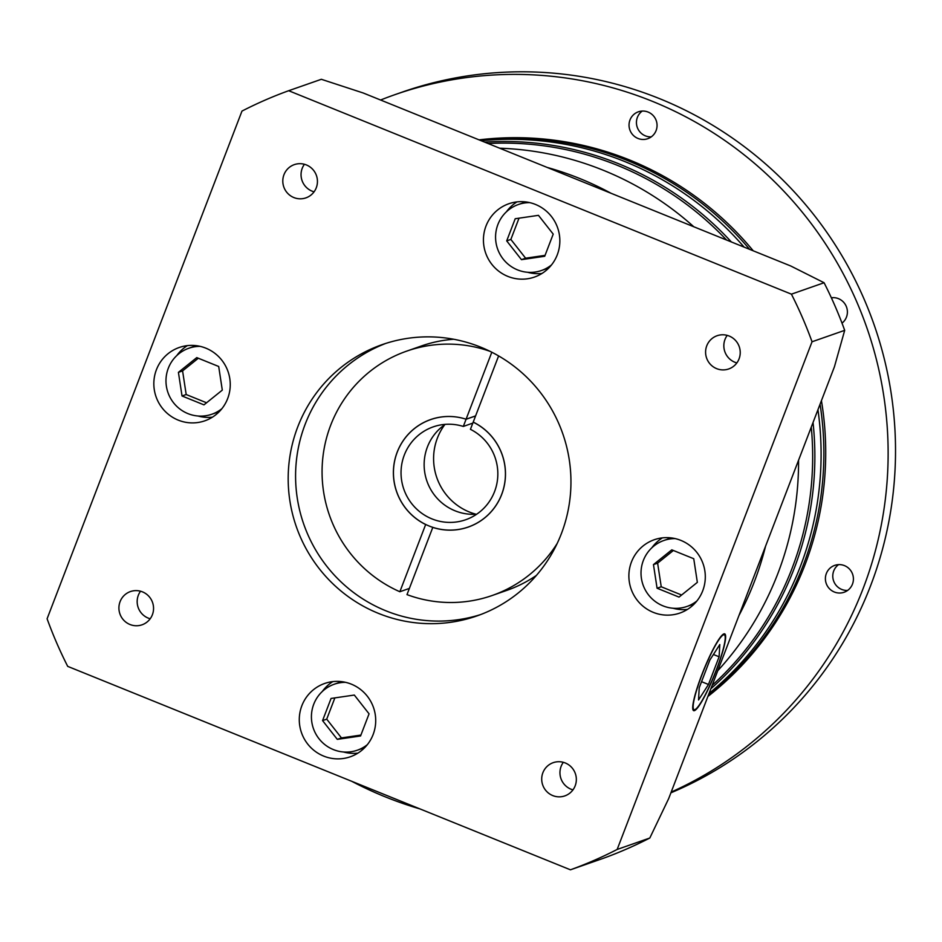 <?xml version="1.0" encoding="UTF-8"?>
<svg xmlns="http://www.w3.org/2000/svg" width="942" height="942" viewBox="0 0 942 942"><rect width="100%" height="100%" fill="white"/><g stroke="black" fill="none" stroke-linecap="round" stroke-linejoin="round"><path stroke-width="1.41" d="M444.718 424.736A56.956 55.931 -109.3 0 0 437.382 438.101A56.956 55.931 -109.3 0 0 476.04 514.238M499.696 148.212A310.683 305.078 70.7 0 1 693.818 226.775A310.683 305.078 70.7 0 0 499.696 148.212M798.569 460.226A310.683 305.078 70.7 0 1 777.904 573.454A310.683 305.078 70.7 0 1 717.769 670.716A310.683 305.078 70.7 0 0 777.904 573.454A310.683 305.078 70.7 0 0 798.569 460.226M547.172 167.429A310.683 305.078 70.7 0 1 611.017 193.263A310.683 305.078 70.7 0 0 547.172 167.429M765.575 546.172A310.683 305.078 70.7 0 1 754.342 581.709A310.683 305.078 70.7 0 1 738.94 615.55A310.683 305.078 70.7 0 0 754.342 581.709A310.683 305.078 70.7 0 0 765.575 546.172M706.759 345.808A17.604 17.286 -109.3 0 0 728.719 368.958A17.604 17.286 -109.3 0 0 735.325 340.239A17.604 17.286 -109.3 0 0 706.759 345.808M727.212 335.376A17.604 17.286 -109.3 0 0 736.856 362.929M542.875 772.746A17.604 17.286 -109.3 0 0 564.835 795.896A17.604 17.286 -109.3 0 0 571.441 767.177A17.604 17.286 -109.3 0 0 542.875 772.746M563.328 762.313A17.604 17.286 -109.3 0 0 572.971 789.867M120.081 601.655A17.604 17.286 -109.3 0 0 142.042 624.805A17.604 17.286 -109.3 0 0 148.648 596.074A17.604 17.286 -109.3 0 0 120.081 601.655M140.535 591.223A17.604 17.286 -109.3 0 0 150.178 618.764M283.966 174.717A17.604 17.286 -109.3 0 0 305.926 197.867A17.604 17.286 -109.3 0 0 312.532 169.136A17.604 17.286 -109.3 0 0 283.966 174.717M304.419 164.285A17.604 17.286 -109.3 0 0 314.063 191.827M200.093 346.35A34.948 34.324 -109.3 0 0 188.824 348.246A34.948 34.324 -109.3 0 0 168.3 368.263A34.948 34.324 -109.3 0 0 175.707 405.272A34.948 34.324 -109.3 0 0 211.903 414.221A34.948 34.324 -109.3 0 0 221.9 408.675M345.549 682.326A34.948 34.324 -109.3 0 0 334.269 684.222A34.948 34.324 -109.3 0 0 313.745 704.227A34.948 34.324 -109.3 0 0 321.163 741.248A34.948 34.324 -109.3 0 0 357.359 750.197A34.948 34.324 -109.3 0 0 367.356 744.651M675.143 538.588A34.948 34.324 -109.3 0 0 663.863 540.484A34.948 34.324 -109.3 0 0 643.339 560.502A34.948 34.324 -109.3 0 0 650.757 597.511A34.948 34.324 -109.3 0 0 686.953 606.46A34.948 34.324 -109.3 0 0 696.95 600.914M529.687 202.612A34.948 34.324 -109.3 0 0 518.418 204.508A34.948 34.324 -109.3 0 0 497.894 224.526A34.948 34.324 -109.3 0 0 505.312 261.546A34.948 34.324 -109.3 0 0 541.497 270.495A34.948 34.324 -109.3 0 0 551.494 264.938M156.419 369.723A38.834 38.139 -109.3 0 0 164.65 410.853A38.834 38.139 -109.3 0 0 204.873 420.803A38.834 38.139 -109.3 0 0 227.67 398.56A38.834 38.139 -109.3 0 0 219.427 357.43A38.834 38.139 -109.3 0 0 179.215 347.492A38.834 38.139 -109.3 0 0 156.419 369.723M197.997 416.011A38.834 38.139 -109.3 0 0 212.421 417.165M301.864 705.699A38.834 38.139 -109.3 0 0 310.106 746.829A38.834 38.139 -109.3 0 0 350.318 756.779A38.834 38.139 -109.3 0 0 373.126 734.536A38.834 38.139 -109.3 0 0 364.884 693.406A38.834 38.139 -109.3 0 0 324.672 683.468A38.834 38.139 -109.3 0 0 301.864 705.699M343.441 751.975A38.834 38.139 -109.3 0 0 357.866 753.141M631.458 561.962A38.834 38.139 -109.3 0 0 639.7 603.092A38.834 38.139 -109.3 0 0 679.912 613.042A38.834 38.139 -109.3 0 0 702.72 590.799A38.834 38.139 -109.3 0 0 694.478 549.669A38.834 38.139 -109.3 0 0 654.266 539.731A38.834 38.139 -109.3 0 0 631.458 561.962M673.035 608.249A38.834 38.139 -109.3 0 0 687.46 609.403M486.013 225.998A38.834 38.139 -109.3 0 0 494.256 267.128A38.834 38.139 -109.3 0 0 534.467 277.066A38.834 38.139 -109.3 0 0 557.264 254.835A38.834 38.139 -109.3 0 0 549.033 213.704A38.834 38.139 -109.3 0 0 508.81 203.755A38.834 38.139 -109.3 0 0 486.013 225.998M527.591 272.273A38.834 38.139 -109.3 0 0 542.015 273.439M694.819 709.667A40.388 5.782 112 0 0 715.473 672.082A40.388 5.782 112 0 0 724.327 634.814A40.388 5.782 112 0 0 723.538 634.837A40.388 5.782 112 0 0 702.885 672.435A40.388 5.782 112 0 0 694.03 709.691A40.388 5.782 112 0 0 694.819 709.667M723.903 633.884A41.424 5.935 112 0 0 702.72 672.435A41.424 5.935 112 0 0 693.642 710.657A41.424 5.935 112 0 0 694.442 710.633A41.424 5.935 112 0 0 715.637 672.07A41.424 5.935 112 0 0 724.716 633.86A41.424 5.935 112 0 0 723.903 633.884M432.873 527.367L432.79 527.402A56.956 55.931 -109.3 0 0 468.245 527.073A56.956 55.931 -109.3 0 0 501.697 494.456A56.956 55.931 -109.3 0 0 473.214 422.11L498.612 355.923M491.806 352.226L466.078 419.225A56.956 55.931 -109.3 0 0 430.624 419.555A56.956 55.931 -109.3 0 0 397.183 452.172A56.956 55.931 -109.3 0 0 425.666 524.517L425.737 524.494M297.743 426.914A143.69 141.1 -109.3 0 0 328.228 579.095A143.69 141.1 -109.3 0 0 477.029 615.891A143.69 141.1 -109.3 0 0 561.397 533.608A143.69 141.1 -109.3 0 0 530.911 381.439A143.69 141.1 -109.3 0 0 382.111 344.642A143.69 141.1 -109.3 0 0 297.743 426.914M480.703 614.549A143.69 141.1 70.7 0 1 334.269 575.056A143.69 141.1 70.7 0 1 305.137 424.336A143.69 141.1 70.7 0 1 385.831 343.394M489.97 351.307A129.454 127.111 -109.3 0 0 406.685 351.13A129.454 127.111 -109.3 0 0 330.677 425.254A129.454 127.111 -109.3 0 0 399.855 591.741L409.37 588.42M187.387 345.62A38.834 38.139 -109.3 0 0 176.825 355.523M332.832 681.596A38.834 38.139 -109.3 0 0 322.282 691.499M662.426 537.858A38.834 38.139 -109.3 0 0 651.876 547.761M516.981 201.894A38.834 38.139 -109.3 0 0 506.431 211.797M453.785 339.261A129.454 127.111 -109.3 0 0 421.474 345.95L406.685 351.13M425.666 524.517L399.855 591.741M577.022 179.51L363.247 92.999L321.34 79.293L288.676 90.715A414.245 406.767 -109.3 0 0 241.976 111.085L47.1 618.764A414.245 406.767 -109.3 0 0 67.706 666.371L570.452 869.807L603.115 858.386A414.245 406.767 -109.3 0 0 649.815 838.015L668.702 798.545L834.424 366.803L844.691 330.348A414.245 406.767 -109.3 0 0 824.085 282.741L790.797 266.009L577.022 179.51M570.452 869.807A414.245 406.767 -109.3 0 0 617.163 849.448L649.815 838.015M617.163 849.448L812.039 341.769L844.691 330.348M812.039 341.769A414.245 406.767 -109.3 0 0 791.421 294.163L824.085 282.741M791.421 294.163L288.676 90.715M432.79 527.402L406.991 594.626A129.454 127.111 -109.3 0 0 492.195 595.497L506.973 590.328A129.454 127.111 -109.3 0 0 536.41 575.409M492.195 595.497A129.454 127.111 -109.3 0 0 557.193 543.44M475.592 415.893L466.078 419.225A56.909 55.884 -109.3 0 0 430.647 419.602A56.909 55.884 -109.3 0 0 397.23 452.184A56.909 55.884 -109.3 0 0 409.299 512.448A56.909 55.884 -109.3 0 0 468.233 527.025A56.909 55.884 -109.3 0 0 501.65 494.444A56.909 55.884 -109.3 0 0 473.19 422.157L470.435 429.328A49.196 48.301 70.7 0 1 494.574 491.571A49.196 48.301 70.7 0 1 465.689 519.748A49.196 48.301 70.7 0 1 414.751 507.149A49.196 48.301 70.7 0 1 404.306 455.045A49.196 48.301 70.7 0 1 433.19 426.879A49.196 48.301 70.7 0 1 463.311 426.443L466.066 419.272L475.58 415.952M699.235 687.719L698.54 699.953L708.478 684.481L719.111 656.786L719.806 644.563L709.868 660.024L699.235 687.719M713.424 654.49L719.111 656.786M701.554 681.678L708.478 684.481M506.702 240.893L521.456 259.662L544.712 256.271L553.213 234.111L538.459 215.341L515.203 218.732L506.702 240.893L510.858 239.433L525.612 258.202L521.456 259.662M671.799 549.845L653.465 564.599L657.069 588.22L679.017 597.098L697.351 582.356L693.748 558.724L671.799 549.845M369.064 713.824L354.322 695.055L331.066 698.446L322.564 720.595L337.307 739.364L360.562 735.973L369.064 713.824M203.967 404.86L222.3 390.118L218.697 366.485L196.76 357.607L178.415 372.361L182.03 395.981L203.967 404.86M519.018 218.179L510.858 239.433M525.612 258.202L545.053 255.364M673.365 550.481L657.622 563.139L653.465 564.599M657.622 563.139L661.237 586.772L681.608 595.014M661.237 586.772L657.069 588.22M334.881 697.881L326.721 719.146L341.463 737.916L360.904 735.078M341.463 737.916L337.307 739.364M326.721 719.146L322.564 720.595M198.315 358.243L182.583 370.901L186.186 394.533L206.557 402.776M186.186 394.533L182.03 395.981M182.583 370.901L178.415 372.361M476.711 514.191A49.196 48.301 70.7 0 1 427.409 446.967A49.196 48.301 70.7 0 1 445.272 424.359M472.825 423.111L463.311 426.443M709.043 693.453A311.979 306.35 -109.3 0 0 800.347 566.495A311.979 306.35 -109.3 0 0 817.95 409.723M744.133 247.134A311.979 306.35 -109.3 0 0 481.232 140.747M484.671 142.136A311.979 306.35 70.7 0 1 731.345 241.953M813.04 422.522A311.979 306.35 70.7 0 1 794.106 568.685A311.979 306.35 70.7 0 1 710.821 688.802M842.018 323.141A14.236 13.977 -109.3 0 0 831.35 297.766M847.623 590.434A14.236 13.977 70.7 0 1 838.592 564.623M826.346 573.537A14.236 13.977 -109.3 0 0 844.114 592.259A14.236 13.977 -109.3 0 0 849.448 569.027A14.236 13.977 -109.3 0 0 826.346 573.537M651.263 136.861A14.236 13.977 70.7 0 1 642.232 111.062M629.986 119.975A14.236 13.977 -109.3 0 0 647.755 138.698A14.236 13.977 -109.3 0 0 653.089 115.466A14.236 13.977 -109.3 0 0 629.986 119.975M380.592 100.017A375.411 368.64 70.7 0 1 394.769 94.718L402.163 92.128A375.411 368.64 70.7 0 1 790.903 188.27A375.411 368.64 70.7 0 1 870.561 585.842A375.411 368.64 70.7 0 1 670.892 792.823M394.769 94.718A375.411 368.64 70.7 0 1 783.508 190.861A375.411 368.64 70.7 0 1 863.166 588.432A375.411 368.64 70.7 0 1 671.187 792.081M479.066 139.863A311.979 306.35 70.7 0 1 753.223 250.808M821.424 400.668A311.979 306.35 70.7 0 1 804.974 564.882A311.979 306.35 70.7 0 1 707.878 696.468M708.325 695.302A311.979 306.35 -109.3 0 0 803.126 565.53A311.979 306.35 -109.3 0 0 820.058 404.248M749.62 249.359A311.979 306.35 -109.3 0 0 479.902 140.205M831.633 298.39A14.236 13.977 70.7 0 1 832.563 297.66M420.073 808.954A375.411 368.64 70.7 0 1 351.743 781.307M488.05 143.502A310.683 305.078 70.7 0 1 726.576 240.033M811.274 427.138A310.683 305.078 70.7 0 1 791.998 568.521A310.683 305.078 70.7 0 1 712.128 685.399M188.824 348.246L196.195 345.667M334.269 684.222L341.64 681.643M663.863 540.484L671.234 537.906M518.418 204.508L525.789 201.929M723.103 634.319L724.327 634.814M692.806 709.196L694.03 709.691M541.497 270.495L548.868 267.917M686.953 606.46L694.325 603.881M357.359 750.197L364.731 747.618M211.903 414.221L219.274 411.642M432.896 418.813L430.647 419.602M470.482 526.237L468.233 527.025"/></g></svg>
